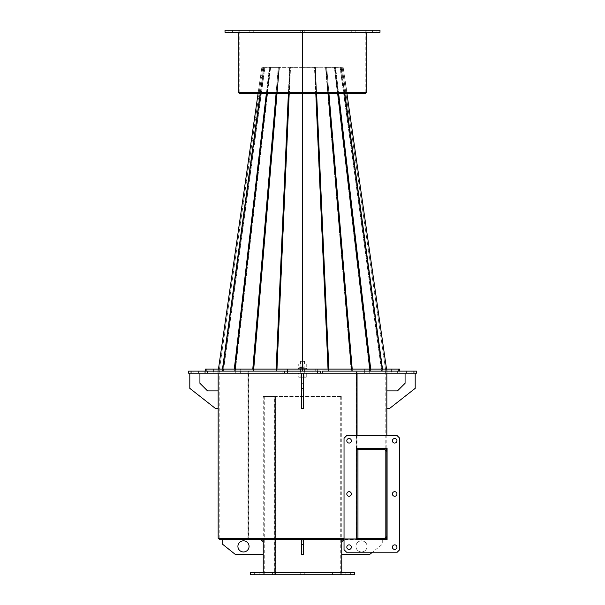 <?xml version="1.0" encoding="UTF-8"?>
<svg xmlns="http://www.w3.org/2000/svg" width="605" height="605" viewBox="0 0 605 605"><rect width="100%" height="100%" fill="white"/><g stroke="black" fill="none" stroke-linecap="round" stroke-linejoin="round"><path stroke-width="0.45" stroke-dasharray="3.02 2.27" d="M274.383 539.297L342.264 539.297L274.383 539.297M274.383 538.284L342.264 538.284L274.383 538.284M356.852 373.156L356.852 371.13L356.201 371.13L356.201 538.284L356.852 538.284L219.176 538.284L385.824 538.284L356.95 538.284L356.95 449.644L384.099 449.644A1.724 1.724 0 0 1 385.824 451.36L386.837 451.36A2.738 2.738 0 0 0 384.099 448.63L384.099 449.644M361.419 539.297L384.099 539.297L361.419 539.297M356.7 539.297L344.033 539.297M219.176 539.297L386.837 539.297L386.837 448.63L386.837 538.284L385.824 538.284L385.824 539.297L385.824 448.63L386.837 448.63L385.824 448.63L385.824 538.284L248.148 538.284L386.837 538.284M317.443 371.13L317.443 373.156L312.883 373.156L317.443 373.156L312.883 373.156L317.443 373.156L317.443 371.13L312.883 371.13L312.883 373.156L312.883 371.13L317.443 371.13M292.117 371.13L292.117 373.156L287.556 373.156L292.117 373.156L287.556 373.156L292.117 373.156L292.117 371.13L287.556 371.13L287.556 373.156L287.556 371.13L292.117 371.13M369.247 371.13L369.247 373.156L364.686 373.156L369.247 373.156L364.686 373.156L369.247 373.156L369.247 371.13L364.686 371.13L364.686 373.156L364.686 371.13L369.247 371.13L364.686 371.13L369.247 371.13L364.686 371.13L369.247 371.13L364.686 371.13L369.247 371.13L369.247 369.103L364.686 369.103L364.686 371.13L364.686 369.103L369.247 369.103L364.686 369.103L369.247 369.103L369.247 371.13M304.776 371.13L304.776 373.156L300.224 373.156L304.776 373.156L300.224 373.156L304.776 373.156L304.776 371.13L300.224 371.13L300.224 373.156L300.224 371.13L304.776 371.13L300.224 371.13L304.776 371.13L300.224 371.13L304.776 371.13L300.224 371.13L304.776 371.13L304.776 369.103L300.224 369.103L300.224 371.13L300.224 369.103L304.776 369.103L304.776 371.13M191.067 373.156L191.067 371.13L188.533 371.13L188.533 373.156L284.774 373.156L284.774 371.13L397.863 371.13L217.913 371.13L284.774 371.13L284.774 373.156L385.211 373.156L385.211 371.13L385.211 373.156L397.863 373.156L320.226 373.156L320.226 371.13L317.693 371.13L317.693 373.156L320.226 373.156L320.226 371.13L397.462 371.13L397.462 373.156L416.467 373.156M263.243 396.457L341.757 396.457L264.256 396.457L275.373 396.457L275.373 574.75L274.655 574.75L274.655 396.457L263.243 396.457L263.243 539.297M274.829 396.457L274.829 574.75L340.744 574.75L275.373 574.75M275.547 396.457L275.547 574.75M275.373 396.457L274.655 396.457M248.799 538.284L248.799 371.13L248.148 371.13L248.148 538.284M248.148 371.13L386.837 371.13L357.048 371.13L357.048 373.156M357.048 448.373L357.048 435.713M357.963 448.63L384.099 448.63L357.963 448.63L357.963 538.284L384.099 538.284L384.099 539.297A2.738 2.738 0 0 0 386.837 536.559L385.824 536.559A1.724 1.724 0 0 1 384.099 538.284M356.852 448.63L356.39 448.63L356.39 371.13L357.048 371.13M356.39 448.63L386.837 448.63M248.799 371.13L356.39 371.13M303.513 388.357L303.513 408.617L301.487 408.617L301.487 383.29L303.513 383.29L301.487 383.29L301.487 373.156L303.513 373.156L301.487 373.156L303.513 373.156L303.513 388.357L301.487 388.357L301.487 408.617L303.513 408.617L303.513 373.156L301.487 373.156L301.487 388.357M303.513 373.156L303.513 408.617L301.487 408.617L301.487 390.883L303.513 390.883L301.487 390.883L303.513 390.883L301.487 390.883L301.487 373.156M303.513 546.383L303.513 551.957L303.513 546.383M301.487 546.383L301.487 551.957L301.487 546.383M303.513 544.356L303.513 554.49L301.487 554.49L301.487 539.297L303.513 539.297L301.487 539.297L303.513 539.297L303.513 544.356L301.487 544.356L301.487 554.49L303.513 554.49L303.513 539.297L301.487 539.297L301.487 544.356M303.513 539.297L303.513 554.49L301.487 554.49L301.487 541.83L303.513 541.83L301.487 541.83L301.487 539.297M356.95 538.284L357.963 538.284L357.963 539.297M386.837 536.559L385.824 536.559L385.824 538.684M385.824 449.235L385.824 451.36L386.837 451.36M394.687 549.423A2.276 2.276 0 0 1 392.403 547.147A2.276 2.276 0 0 1 394.687 544.863A2.276 2.276 0 0 1 396.963 547.147A2.276 2.276 0 0 1 394.687 549.423M394.687 496.244A2.276 2.276 0 0 1 392.403 493.96A2.276 2.276 0 0 1 394.687 491.683A2.276 2.276 0 0 1 396.963 493.96A2.276 2.276 0 0 1 394.687 496.244M394.687 443.057A2.276 2.276 0 0 1 392.403 440.78A2.276 2.276 0 0 1 394.687 438.496A2.276 2.276 0 0 1 396.963 440.78A2.276 2.276 0 0 1 394.687 443.057M349.1 549.423A2.276 2.276 0 0 1 346.816 547.147A2.276 2.276 0 0 1 349.1 544.863A2.276 2.276 0 0 1 351.376 547.147A2.276 2.276 0 0 1 349.1 549.423M349.1 496.244A2.276 2.276 0 0 1 346.816 493.96A2.276 2.276 0 0 1 349.1 491.683A2.276 2.276 0 0 1 351.376 493.96A2.276 2.276 0 0 1 349.1 496.244M349.1 443.057A2.276 2.276 0 0 1 346.816 440.78A2.276 2.276 0 0 1 349.1 438.496A2.276 2.276 0 0 1 351.376 440.78A2.276 2.276 0 0 1 349.1 443.057M399.754 549.68L399.754 438.247L397.22 435.713L346.567 435.713L344.033 438.247L344.033 549.68L346.567 552.214L397.22 552.214L399.754 549.68M387.087 448.373L356.7 448.373L356.7 539.547L387.087 539.547L387.087 448.373M268.159 574.75L272.545 574.75L268.159 574.75M272.371 572.723L267.985 572.723L272.371 572.723M300.398 574.75L304.776 574.75L300.398 574.75M304.602 572.723L300.224 572.723L304.602 572.723M332.629 574.75L337.015 574.75L332.629 574.75M336.841 572.723L332.455 572.723L336.841 572.723M345.977 574.75L350.363 574.75L345.977 574.75M350.189 572.723L345.81 572.723L350.189 572.723M254.811 574.75L259.19 574.75L254.811 574.75M259.023 572.723L254.637 572.723L259.023 572.723M265.996 574.75L342.007 574.75L265.996 574.75M265.996 572.723L342.007 572.723L265.996 572.723M250.326 572.723L354.674 572.723M250.326 574.75L354.674 574.75M189.804 388.357L215.63 408.617L218.163 408.617L218.163 390.883L207.53 390.883L199.93 383.29L199.93 373.156L189.804 373.156L189.804 388.357M199.93 373.156L189.804 373.156M415.196 388.357L389.37 408.617L386.837 408.617L386.837 390.883L397.47 390.883L405.07 383.29L405.07 373.156L415.196 373.156L415.196 388.357M405.07 373.156L415.196 373.156M196.133 373.156L193.85 373.156L196.133 373.156M196.133 371.13L193.85 371.13L196.133 371.13M238.03 373.156L240.314 373.156L238.03 373.156M238.03 371.13L240.314 371.13L235.753 371.13L240.314 371.13L240.314 373.156L235.753 373.156L240.314 373.156L240.314 371.13L235.753 371.13L235.753 373.156L235.753 371.13L240.314 371.13L238.03 371.13M211.326 373.156L213.61 373.156L211.326 373.156M211.326 371.13L213.61 371.13L211.326 371.13M205.503 369.103L289.266 369.103L287.33 369.103L289.266 369.103L289.266 371.13L287.33 371.13L320.226 371.13L320.226 373.156L320.226 371.13L320.226 373.156L219.789 373.156L219.789 371.13L207.137 371.13L282.754 371.13L282.754 373.156L284.774 373.156L284.774 371.13L282.754 371.13M284.774 373.156L284.774 371.13L284.774 373.156L317.693 373.156M191.067 371.13L219.789 371.13L219.789 373.156L207.137 373.156L207.137 371.13M207.137 373.156L282.754 373.156M287.307 373.156L287.307 371.13L317.693 371.13M287.307 371.13L398.302 371.13L217.913 371.13L289.266 371.13L289.266 369.103L386.043 369.103L386.043 371.13L386.043 369.103L218.957 369.103L218.957 371.13L206.698 371.13L218.957 371.13L218.957 369.103L206.698 369.103L206.698 371.13L398.302 371.13M408.867 373.156L411.15 373.156L408.867 373.156M408.867 371.13L411.15 371.13L408.867 371.13M393.673 373.156L391.39 373.156L393.673 373.156M393.673 371.13L391.39 371.13L393.673 371.13M320.226 373.156L397.462 373.156M399.943 373.156L399.943 371.13L413.933 371.13L413.933 373.156M416.467 371.13L413.933 371.13M399.943 371.13L397.462 371.13M249.063 546.383A5.574 5.574 0 0 0 243.49 540.817A5.574 5.574 0 0 0 237.916 546.383A5.574 5.574 0 0 0 243.49 551.957A5.574 5.574 0 0 0 249.063 546.383M222.723 539.297L222.723 544.356L235.39 554.49L263.243 554.49L263.243 541.83L260.71 539.297L222.723 539.297L260.71 539.297M355.937 546.383A5.574 5.574 0 0 1 361.51 540.817A5.574 5.574 0 0 1 367.084 546.383A5.574 5.574 0 0 1 361.51 551.957A5.574 5.574 0 0 1 355.937 546.383A5.574 5.574 0 0 1 361.51 540.817A5.574 5.574 0 0 1 367.084 546.383A5.574 5.574 0 0 1 361.51 551.957A5.574 5.574 0 0 1 355.937 546.383M382.277 539.297L382.277 544.356L369.61 554.49L341.757 554.49L341.757 541.83L344.29 539.297L382.277 539.297L344.033 539.547M382.277 539.547L382.277 544.356L372.461 552.214M356.852 371.13L218.163 371.13L247.952 371.13L247.952 538.284L218.163 538.284M356.7 538.284L344.033 538.284M356.852 448.373L356.852 435.713M356.201 371.13L219.176 371.13L248.61 371.13L248.61 538.284L247.952 538.284M356.201 538.284L248.61 538.284M248.61 371.13L247.952 371.13M238.173 92.55L302.371 92.55L302.371 30.25L238.173 30.25L302.371 30.25L302.371 92.55L239.187 92.55L365.813 92.55L302.629 92.55L365.813 92.55L302.629 92.55L302.629 30.25L302.629 32.277L302.629 30.25L366.827 30.25L302.629 30.25L365.813 30.25L302.629 30.25L302.629 92.55L366.827 92.55M218.458 369.103L218.193 370.986L223.215 371.13L264.756 67.367L270.616 67.367L264.756 67.367L223.215 371.13L218.193 370.986L261.867 67.223L264.756 67.367L262.857 67.367L219.184 371.13L223.215 371.13L219.184 371.13L262.857 67.367L261.867 67.223L258.078 93.563L346.945 93.563L258.055 93.563L258.055 92.55L346.945 92.55L258.055 92.55M386.542 369.103L386.807 370.986L385.816 371.13L386.807 370.986L343.133 67.223L340.244 67.367L381.619 371.13L385.816 371.13L342.143 67.367L385.816 371.13L381.785 371.13L340.244 67.367L334.384 67.367L343.133 67.223L346.945 92.55M239.187 93.563L365.813 93.563M315.81 93.563L327.978 371.13L328.485 371.13L327.978 371.13L314.487 67.367L302.5 67.367L302.5 371.13L277.022 371.13L302.5 371.13L302.5 369.103L302.5 371.13L327.978 371.13L302.5 371.13L302.5 67.367L290.513 67.367L326.019 67.223L314.638 67.223L328.137 370.986L302.659 370.986L302.659 369.103M302.629 67.253L302.659 370.986L351.687 370.986L328.137 370.986L328.054 369.103M302.341 369.103L302.5 371.13L276.863 370.986L302.341 370.986L302.341 93.563M386.807 370.986L382.776 370.986L386.807 370.986M382.519 369.103L382.776 370.986L370.925 370.986L382.776 370.986L341.235 67.223L335.586 67.223L341.235 67.223L344.835 93.563M302.659 93.563L302.659 67.223L290.362 67.223L302.371 67.253M302.5 93.563L302.5 92.55L302.5 93.563M344.578 93.563L340.978 67.223L340.078 67.367L381.619 371.13L369.715 371.13L381.619 371.13L340.078 67.367L340.978 67.223L382.254 369.103M370.706 369.103L370.925 370.986L369.715 371.13L334.384 67.367L325.997 67.367L334.384 67.367L369.715 371.13L351.233 371.13L370.925 370.986L335.586 67.223L334.694 67.367L370.026 371.13L334.694 67.367L335.586 67.223L326.7 67.223L335.586 67.223L338.656 93.563M338.157 93.563L335.094 67.223L334.384 67.367L335.094 67.223L370.426 370.986L352.375 370.986L370.426 370.986L370.207 369.103M352.216 369.103L352.375 370.986L351.233 371.13L325.558 67.367L351.233 371.13L328.485 371.13L352.375 370.986L326.7 67.223L325.997 67.367L351.664 371.13L325.997 67.367L326.7 67.223L326.019 67.223L326.7 67.223L328.931 93.563M328.243 93.563L326.019 67.223L325.558 67.367L326.019 67.223L351.528 369.103M328.863 369.103L328.946 370.986L328.485 371.13L328.946 370.986L315.447 67.223L314.993 67.367L328.485 371.13L314.993 67.367L315.447 67.223L316.619 93.563M381.619 371.13L382.511 370.986L381.619 371.13M238.03 369.103L240.314 369.103L238.03 369.103M211.326 369.103L213.61 369.103L211.326 369.103M205.503 371.13L206.698 371.13L206.698 369.103L317.67 369.103L317.67 371.13L317.67 369.103L315.734 369.103L315.734 371.13L315.734 369.103L399.497 369.103M235.753 369.103L235.753 371.13L240.314 371.13L235.753 371.13L235.753 369.103L240.314 369.103L240.314 371.13L240.314 369.103L235.753 369.103M304.776 369.103L300.224 369.103L304.776 369.103M393.673 369.103L391.39 369.103L393.673 369.103M249.358 30.25L253.745 30.25L249.358 30.25M253.571 32.277L249.184 32.277L253.571 32.277M300.398 30.25L304.776 30.25L300.398 30.25M304.602 32.277L300.224 32.277L304.602 32.277M351.429 30.25L355.816 30.25L351.429 30.25M355.642 32.277L351.255 32.277L355.642 32.277M372.574 30.25L376.96 30.25L372.574 30.25M376.786 32.277L372.4 32.277L376.786 32.277M228.214 30.25L232.6 30.25L228.214 30.25M232.426 32.277L228.04 32.277L232.426 32.277M242.832 30.25L367.084 30.25L242.832 30.25M242.832 32.277L367.084 32.277L242.832 32.277M379.993 32.277L225.007 32.277M379.993 30.25L225.007 30.25M260.165 93.563L263.765 67.223L269.414 67.223L263.765 67.223L222.224 370.986L234.074 370.986L222.224 370.986L222.481 369.103M276.946 369.103L290.513 67.367L279.003 67.367L290.513 67.367L277.022 371.13L253.313 370.986L276.863 370.986L290.362 67.223L278.981 67.223L290.362 67.223L289.19 93.563M288.381 93.563L289.553 67.223L290.007 67.367L276.515 371.13L253.336 371.13L276.515 371.13L290.007 67.367L289.553 67.223L276.137 369.103M253.472 369.103L253.313 370.986L253.767 371.13L252.625 370.986L253.336 371.13L279.003 67.367L270.616 67.367L279.003 67.367L253.336 371.13L234.974 371.13L253.336 371.13L252.625 370.986L253.313 370.986L278.981 67.223L279.442 67.367L253.767 371.13L279.442 67.367L269.906 67.223L278.981 67.223L276.757 93.563M276.069 93.563L278.3 67.223L279.003 67.367L278.3 67.223L252.625 370.986L234.574 370.986L252.625 370.986L252.784 369.103M234.793 369.103L234.574 370.986L235.285 371.13L234.074 370.986L234.974 371.13L270.306 67.367L234.974 371.13L223.381 371.13L234.974 371.13L234.074 370.986L234.574 370.986L269.906 67.223L270.616 67.367L235.285 371.13L270.616 67.367L269.414 67.223L269.906 67.223L266.843 93.563M266.344 93.563L269.414 67.223L270.306 67.367L269.414 67.223L234.294 369.103M222.746 369.103L222.489 370.986L223.381 371.13L222.489 370.986L264.022 67.223L264.922 67.367L223.381 371.13L264.922 67.367L264.022 67.223L260.422 93.563M276.515 371.13L276.054 370.986L276.515 371.13M302.371 92.55L239.187 92.55L302.371 92.55M304.383 361.306L300.473 361.306L304.383 361.306M304.383 363.991L300.473 363.991L304.383 363.991M299.014 368.294L306.251 368.294L301.116 368.294L301.116 367.28L301.751 367.28L301.751 368.294L299.014 368.294M299.014 367.28L303.975 367.28L299.014 367.28M300.534 368.294L300.534 367.28L298.779 367.28L304.746 367.28L301.116 367.28L301.093 363.991L304.859 363.991L304.859 367.28M298.734 368.294L306.553 368.294L298.734 368.294M298.734 369.103L306.553 369.103L298.734 369.103M300.617 369.103L304.527 369.103L300.617 369.103M300.617 373.156L304.527 373.156L300.617 373.156M298.734 373.156L306.553 373.156L298.734 373.156M298.734 373.966L306.553 373.966L298.734 373.966M301.434 368.294L301.751 367.28M300.534 367.28L301.434 367.28M303.907 373.966L298.741 373.966L303.907 373.966L303.907 377.21L306.259 377.21L306.259 373.966M306.259 377.21L304.859 377.21L304.859 373.966M304.859 377.21L301.093 377.21L301.093 373.966M301.093 377.21L298.741 377.21L298.741 373.966M298.741 377.21L300.14 377.21L300.14 373.966M300.14 377.21L303.907 377.21M301.751 368.294L301.116 368.294M304.859 363.991L298.741 363.991L298.749 368.294M306.259 363.991L306.251 368.294M303.907 363.991L303.907 367.28M300.14 363.991L300.14 367.28M298.741 363.991L301.093 363.991M342.264 538.284L342.264 539.297M262.736 538.284L262.736 539.297M264.256 396.457L264.256 574.75M340.744 396.457L340.744 574.75M341.757 396.457L341.757 539.297M341.757 541.83L341.757 554.49M341.757 572.723L341.757 574.75M263.243 541.83L263.243 554.49M263.243 572.723L263.243 574.75M386.837 448.373L386.837 435.713M386.837 408.617L386.837 390.883M386.837 373.156L386.837 371.13M385.824 448.63L385.824 371.13M301.487 540.817L303.513 540.817L301.487 540.817M301.487 551.957L303.513 551.957L301.487 551.957M267.985 572.723L267.985 574.75L267.985 572.723M300.224 572.723L300.224 574.75L300.224 572.723M332.455 572.723L332.455 574.75L332.455 572.723M345.81 572.723L345.81 574.75M254.637 572.723L254.637 574.75M262.993 572.723L262.993 574.75M342.007 572.723L342.007 574.75M259.19 572.723L259.19 574.75M272.545 572.723L272.545 574.75L272.545 572.723M304.776 572.723L304.776 574.75L304.776 572.723M337.015 572.723L337.015 574.75L337.015 572.723M350.363 572.723L350.363 574.75M198.41 371.13L198.41 373.156L198.41 371.13M213.61 369.103L213.61 373.156M217.913 373.156L217.913 369.103M209.05 369.103L209.05 373.156M193.85 371.13L193.85 373.156L193.85 371.13M406.59 371.13L406.59 373.156L406.59 371.13M391.39 369.103L391.39 373.156M387.087 373.156L387.087 369.103M395.95 369.103L395.95 373.156M411.15 371.13L411.15 373.156L411.15 371.13M218.163 408.617L218.163 390.883M218.163 373.156L218.163 371.13M219.176 538.284L219.176 371.13M366.827 32.277L366.827 30.25M365.813 92.55L365.813 30.25M249.184 32.277L249.184 30.25L249.184 32.277M300.224 32.277L300.224 30.25L300.224 32.277M351.255 32.277L351.255 30.25L351.255 32.277M372.4 32.277L372.4 30.25M228.04 32.277L228.04 30.25M237.916 32.277L237.916 30.25M367.084 32.277L367.084 30.25M232.6 32.277L232.6 30.25M253.745 32.277L253.745 30.25L253.745 32.277M304.776 32.277L304.776 30.25L304.776 32.277M355.816 32.277L355.816 30.25L355.816 32.277M376.96 32.277L376.96 30.25M238.173 32.277L238.173 30.25M239.187 92.55L239.187 30.25M304.527 361.306L304.527 363.991M306.553 368.294L306.553 369.103M304.527 369.103L304.527 373.156M306.553 373.156L306.553 373.966M298.446 373.156L298.446 373.966M300.473 369.103L300.473 373.156M298.446 368.294L298.446 369.103M300.473 361.306L300.473 363.991"/><path stroke-width="0.91" d="M357.048 448.373L357.963 448.63L357.963 449.644L356.95 449.644L356.7 538.284M385.824 538.684L385.824 539.297L356.7 539.297M344.033 539.297L219.176 539.297L219.176 538.284M416.467 373.156L416.467 371.13L416.467 373.156L397.863 373.156L397.863 371.13L322.246 371.13L322.246 373.156L284.774 373.156L284.774 371.13L287.307 371.13L287.307 373.156M397.863 373.156L322.246 373.156M317.693 373.156L317.693 371.13L320.226 371.13L320.226 373.156M317.693 371.13L287.307 371.13M399.497 371.13L399.497 369.103L398.302 369.103L398.302 371.13L322.246 371.13M357.048 435.713L357.048 373.156M357.963 448.63L385.824 448.63L385.824 449.235M303.513 388.357L303.513 408.617L301.487 408.617L301.487 388.357L303.513 388.357L303.513 373.156M301.487 373.156L301.487 388.357M303.513 539.297L303.513 554.49L301.487 554.49L301.487 544.356L303.513 544.356M301.487 539.297L301.487 544.356M384.099 448.63A2.738 2.738 0 0 1 386.837 451.36L386.837 536.559A2.738 2.738 0 0 1 384.099 539.297M356.95 538.284L357.963 538.284L357.963 449.644L384.099 449.644A1.724 1.724 0 0 1 385.824 451.36L385.824 536.559A1.724 1.724 0 0 1 384.099 538.284L357.963 538.284L357.963 539.297M386.837 536.559L386.837 539.297L385.824 539.297M385.824 448.63L386.837 448.63L386.837 451.36M394.687 549.423A2.276 2.276 0 0 1 392.403 547.147A2.276 2.276 0 0 1 394.687 544.863A2.276 2.276 0 0 1 396.963 547.147A2.276 2.276 0 0 1 394.687 549.423M394.687 496.244A2.276 2.276 0 0 1 392.403 493.96A2.276 2.276 0 0 1 394.687 491.683A2.276 2.276 0 0 1 396.963 493.96A2.276 2.276 0 0 1 394.687 496.244M394.687 443.057A2.276 2.276 0 0 1 392.403 440.78A2.276 2.276 0 0 1 394.687 438.496A2.276 2.276 0 0 1 396.963 440.78A2.276 2.276 0 0 1 394.687 443.057M349.1 549.423A2.276 2.276 0 0 1 346.816 547.147A2.276 2.276 0 0 1 349.1 544.863A2.276 2.276 0 0 1 351.376 547.147A2.276 2.276 0 0 1 349.1 549.423M349.1 496.244A2.276 2.276 0 0 1 346.816 493.96A2.276 2.276 0 0 1 349.1 491.683A2.276 2.276 0 0 1 351.376 493.96A2.276 2.276 0 0 1 349.1 496.244M349.1 443.057A2.276 2.276 0 0 1 346.816 440.78A2.276 2.276 0 0 1 349.1 438.496A2.276 2.276 0 0 1 351.376 440.78A2.276 2.276 0 0 1 349.1 443.057M346.567 552.214L397.22 552.214L399.754 549.68L399.754 438.247L397.22 435.713L346.567 435.713L344.033 438.247L344.033 549.68L346.567 552.214M356.7 448.373L356.7 539.547L387.087 539.547L387.087 448.373L356.7 448.373M354.674 572.723L250.326 572.723L250.326 574.75L354.674 574.75L354.674 572.723M189.804 373.156L189.804 388.357L215.63 408.617L218.163 408.617L218.163 390.883L207.53 390.883L199.93 383.29L199.93 373.156M415.196 373.156L415.196 388.357L389.37 408.617L386.837 408.617L386.837 390.883L397.47 390.883L405.07 383.29L405.07 373.156M398.302 371.13L398.302 369.103L205.503 369.103L205.503 371.13L284.774 371.13L207.538 371.13L207.538 373.156L188.533 373.156L188.533 371.13L191.067 371.13L191.067 373.156M284.774 373.156L207.538 373.156M205.057 373.156L205.057 371.13L191.067 371.13M205.057 371.13L207.538 371.13M413.933 373.156L413.933 371.13L397.863 371.13M413.933 371.13L416.467 371.13M249.063 546.383A5.574 5.574 0 0 0 243.49 540.817A5.574 5.574 0 0 0 237.916 546.383A5.574 5.574 0 0 0 243.49 551.957A5.574 5.574 0 0 0 249.063 546.383M222.723 539.297L222.723 544.356L235.39 554.49L263.243 554.49L263.243 541.83L260.71 539.297M372.461 552.214L369.61 554.49L341.757 554.49L341.757 541.83L344.033 539.547M344.033 538.284L218.163 538.284L218.163 408.617M356.852 538.284L356.852 448.373M356.852 435.713L356.852 373.156M366.827 32.277L366.827 92.55L302.629 92.55L302.629 32.277L302.629 92.55L238.173 92.55L238.173 32.277M365.813 92.55L365.813 93.563L239.187 93.563L239.187 92.55M287.33 369.103L287.33 371.13L287.33 369.103M302.371 67.253L302.5 92.55L302.629 67.253M346.922 93.563L386.542 369.103M302.659 369.103L302.659 93.563M302.5 369.103L302.5 93.563L302.5 369.103M374.094 32.277L379.993 32.277L379.993 30.25L225.007 30.25L225.007 32.277L374.094 32.277M302.341 93.563L302.341 369.103M218.458 369.103L258.078 93.563M302.371 92.55L302.371 32.277L302.371 92.55M344.835 93.563L382.519 369.103M328.054 369.103L315.81 93.563M382.254 369.103L344.578 93.563M338.656 93.563L370.706 369.103M370.207 369.103L338.157 93.563M328.931 93.563L352.216 369.103M351.528 369.103L328.243 93.563M316.619 93.563L328.863 369.103M289.19 93.563L276.946 369.103M222.481 369.103L260.165 93.563M276.137 369.103L288.381 93.563M276.757 93.563L253.472 369.103M252.784 369.103L276.069 93.563M266.843 93.563L234.793 369.103M234.294 369.103L266.344 93.563M260.422 93.563L222.746 369.103M341.757 539.297L341.757 541.83M341.757 554.49L341.757 572.723M263.243 539.297L263.243 541.83M263.243 554.49L263.243 572.723M386.837 435.713L386.837 408.617M386.837 390.883L386.837 373.156M218.163 390.883L218.163 373.156"/></g></svg>
